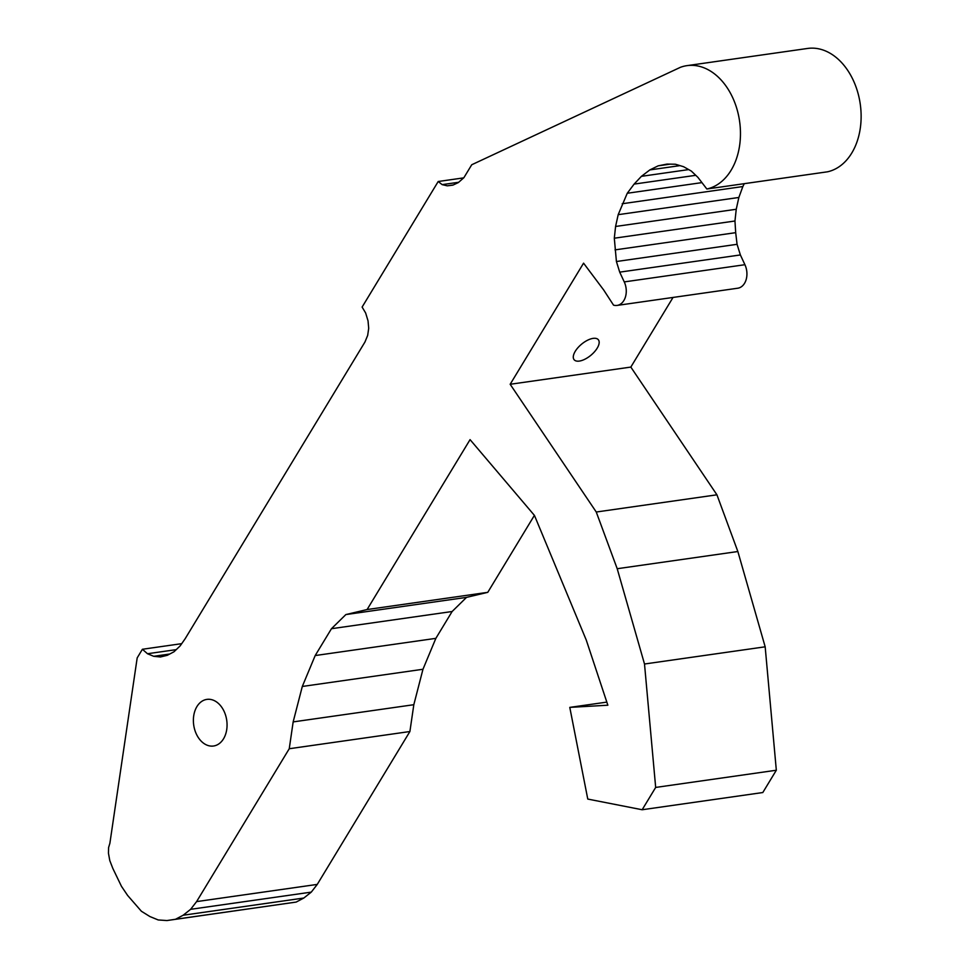 <?xml version="1.0" encoding="UTF-8"?>
<svg xmlns="http://www.w3.org/2000/svg" width="969" height="969" viewBox="0 0 969 969"><rect width="100%" height="100%" fill="white"/><g stroke="black" fill="none" stroke-linecap="round" stroke-linejoin="round"><path stroke-width="1.45" d="M575.259 351.287A15.698 7.243 -39.6 0 1 587.493 340.264A15.698 7.243 -39.6 0 1 598.321 339.719A15.698 7.243 -39.6 0 1 590.848 355.308A15.698 7.243 -39.6 0 1 574.132 359.729A15.698 7.243 -39.6 0 1 575.259 351.287M196.913 706.595A23.547 16.679 81.9 0 1 206.894 699.388A23.547 16.679 81.9 0 1 226.734 720.342A23.547 16.679 81.9 0 1 213.543 746.009A23.547 16.679 81.9 0 1 195.908 733.036A23.547 16.679 81.9 0 1 196.913 706.595M613.534 305.138L603.675 289.973L583.568 263.168L510.166 384.281L596.262 512.02L617.205 568.718L644.506 664.007L655.674 787.434L642.156 809.745L587.771 799.074L569.784 707.382L607.854 705.214L586.281 640.109L534.452 515.423L470.062 439.635L367.106 609.537L345.86 614.576L331.459 628.711L315.191 655.553L302.304 686.464L293.159 721.905L289.247 748.734L196.598 901.606L190.627 909.322L183.153 915.233L175.498 919.278L166.947 920.55L158.213 919.956L149.892 916.541L141.401 911.26L127.617 895.441L121.464 886.32L112.828 868.418L109.788 860.581L108.443 853.156L108.601 847.536L109.885 843.272L137.186 657.89L142.407 649.266L147.482 653.736L153.72 656.304L160.466 656.97L167.322 655.298L174.008 651.762L180.149 645.899L185.176 638.692L364.938 342.045L367.675 335.383L368.704 328.321L368.038 320.872L365.652 313.011L362.115 307.064L438.206 181.506L442.155 184.631L447.266 185.83L452.886 185.14L458.325 182.584L463.885 177.69L471.733 164.754L680.444 67.297A62.5 44.271 81.9 0 1 686.948 65.65A62.5 44.271 81.9 0 1 739.347 119.684A62.5 44.271 81.9 0 1 706.849 189.003L697.922 177.375L691.345 171.089L683.605 166.716L675.369 164.233L667.011 164.088L658.157 165.844L649.848 169.914L641.417 176.334L634.114 184.098L627.258 193.255L618.186 214.67L615.581 226.467L614.31 238.204L616.417 261.521L619.712 272.144L624.254 281.906A15.976 11.325 81.9 0 1 617.096 305.417A15.976 11.325 81.9 0 1 613.534 305.138M619.712 272.144L740.377 254.944L744.919 264.707A15.976 11.325 81.9 0 1 737.748 288.217L617.096 305.417M616.417 261.521L737.07 244.309L740.377 254.944M615.024 249.881L735.689 232.669L737.07 244.309M614.31 238.204L734.962 221.005L735.689 232.669M615.581 226.467L736.246 209.268L734.962 221.005M618.186 214.67L738.85 197.47L736.246 209.268M622.207 203.744L742.86 186.545L738.85 197.47M744.253 183.674L742.86 186.545M627.258 193.255L701.738 182.644M634.114 184.098L695.754 175.316M641.417 176.334L688.693 169.587M649.848 169.914L679.972 165.626M658.157 165.844L670.088 164.149M706.849 189.003L827.502 171.804A62.5 44.271 81.9 0 0 860.012 102.484A62.5 44.271 81.9 0 0 807.601 48.45L686.948 65.65M447.266 185.83L453.226 184.982M442.155 184.631L458.688 182.269M438.206 181.506L463.679 177.872M153.72 656.304L169.732 654.014M147.482 653.736L176.225 649.642M142.407 649.266L181.712 643.658M166.947 920.55L296.163 902.078L175.498 919.278M183.153 915.233L303.806 898.033L296.163 902.078M190.627 909.322L311.279 892.122L303.806 898.033M196.598 901.606L317.263 884.406L311.279 892.122M289.247 748.734L409.899 731.522L317.263 884.406M293.159 721.905L413.824 704.705L409.899 731.522M302.304 686.464L422.968 669.264L413.824 704.705M315.191 655.553L435.856 638.353L422.968 669.264M331.459 628.711L452.123 611.512L435.856 638.353M345.86 614.576L466.525 597.376L452.123 611.512M367.106 609.537L487.77 592.338L466.525 597.376M534.404 515.363L487.77 592.338M569.784 707.382L606.824 702.113M642.156 809.745L762.809 792.533L776.326 770.234L655.674 787.434M644.506 664.007L765.171 646.808L776.326 770.234M617.205 568.718L737.857 551.518L765.171 646.808M596.262 512.02L716.927 494.808L737.857 551.518M510.166 384.281L630.831 367.081L716.927 494.808M673.031 297.447L630.831 367.081M624.254 281.906L744.919 264.707"/></g></svg>
